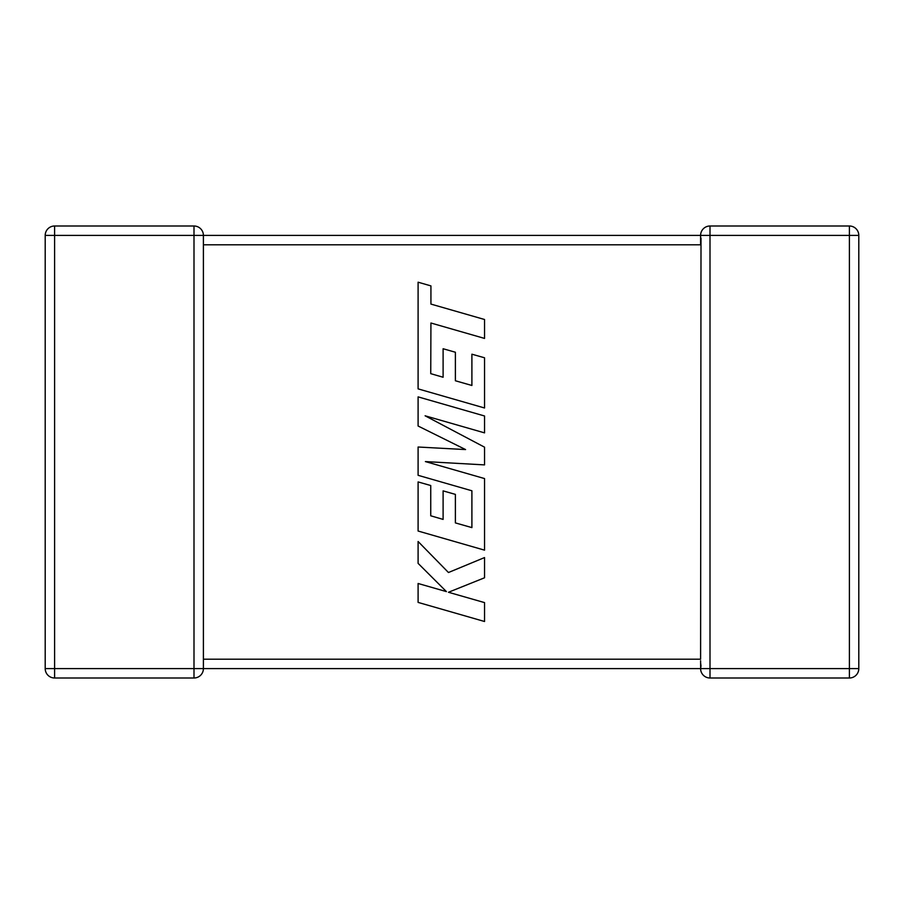 <?xml version="1.0" encoding="UTF-8"?>
<svg xmlns="http://www.w3.org/2000/svg" width="904" height="904" viewBox="0 0 904 904"><rect width="100%" height="100%" fill="white"/><g stroke="black" fill="none" stroke-linecap="round" stroke-linejoin="round"><path stroke-width="1.36" d="M203.4 244.216L203.4 668.474M193.998 226L193.998 235.402L54.602 235.402L54.602 668.598L193.998 668.598L193.998 235.402L700.6 235.402A9.402 9.402 0 0 1 710.002 226L849.398 226A9.402 9.402 0 0 1 858.8 235.402L858.8 668.598A9.402 9.402 0 0 1 849.398 678L710.002 678A9.402 9.402 0 0 1 700.6 668.598L203.4 668.598A9.402 9.402 0 0 1 193.998 678L54.602 678A9.402 9.402 0 0 1 45.2 668.598L45.2 235.402A9.402 9.402 0 0 1 54.602 226L193.998 226A9.402 9.402 0 0 1 203.4 235.402L203.4 244.803L700.6 244.803L700.6 244.216M700.6 660.722L700.656 667.57M700.962 665.672L700.634 663.118M701.007 238.159L700.6 659.197L203.4 659.197M701.007 665.841L700.6 668.598L849.398 668.598L849.398 235.402L710.002 235.402L710.002 678M430.745 373.657L430.925 323.01L484.544 338.424L484.544 319.496L430.925 304.083L430.925 285.89L418.1 282.206L418.1 388.878L484.544 407.986L484.544 357.781L471.899 354.198L471.899 385.477L455.39 380.765L455.39 352.244L443.107 348.741L443.107 377.25L430.745 373.657M418.1 396.879L418.1 426.021L465.571 449.57L418.1 447.017L418.1 475.312L471.899 490.782L471.899 527.608L455.39 522.907L455.39 494.386L443.107 490.883L443.107 519.404L430.745 515.8L430.745 485.527L418.1 481.934L418.1 531.032L484.544 550.152L484.544 478.566L425.388 461.582L484.544 464.893L484.544 447.175L425.106 415.795L484.544 432.869L484.544 415.987L418.1 396.879M418.1 602.403L484.544 621.5L484.544 602.606L448.463 592.267L484.544 577.78L484.544 557.565L448.463 572.514L418.1 541.496L418.1 563.361L446.429 591.611L418.1 583.487L418.1 602.403M858.8 668.598L849.398 668.598L849.398 678M849.398 226L849.398 235.402L858.8 235.402M700.6 244.803L700.6 235.402L710.002 235.402L710.002 226M45.2 235.402L54.602 235.402L54.602 226M54.602 678L54.602 668.598L45.2 668.598M203.4 668.598L193.998 668.598L193.998 678"/></g></svg>
